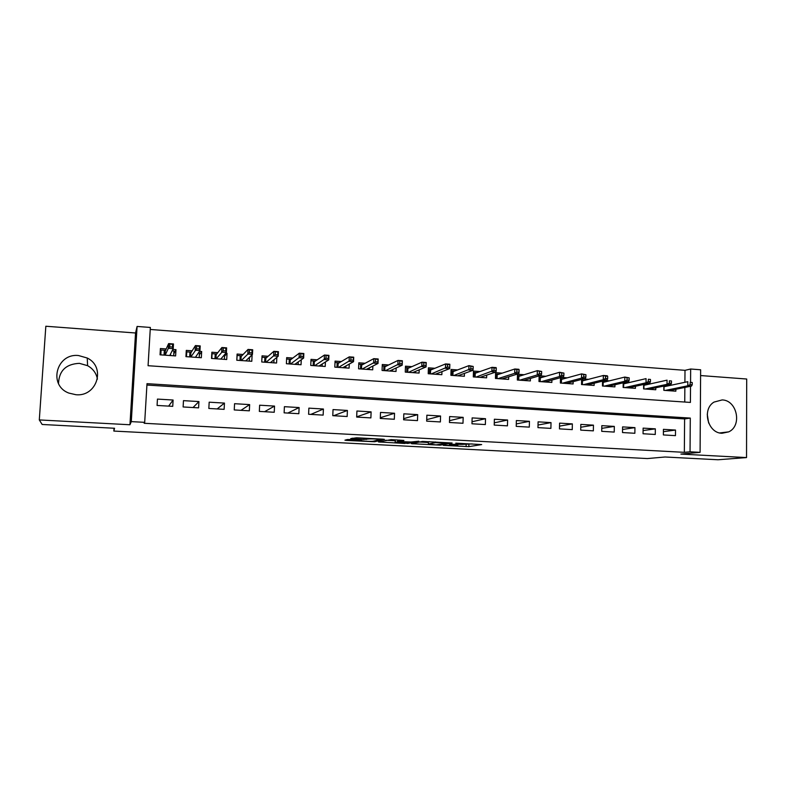 <?xml version="1.0" encoding="UTF-8"?>
<svg xmlns="http://www.w3.org/2000/svg" width="786" height="786" viewBox="0 0 786 786"><rect width="100%" height="100%" fill="white"/><g stroke="black" fill="none" stroke-linecap="round" stroke-linejoin="round"><path stroke-width="1.18" d="M443.333 445.367L468.829 446.654L481.671 444.571L455.792 443.157L463.19 444.404L449.454 444.277L457.816 445.318L443.333 445.367M58.518 383.548C59.029 370.756 65.975 364.016 79.376 363.338L87.6 365.677C93.033 368.742 96.314 373.222 97.435 379.127M75.957 394.729C97.091 396.91 106.139 366.993 87.236 358.023L78.561 355.547C56.484 352.943 47.936 385.337 68.824 393.069L75.957 394.729M707.253 414.183L708.658 423.055M722 433.273L728.71 431.868C742.377 425.776 737.091 400.153 722.147 399.927L713.993 402.098C701.672 409.349 707.793 433.224 722 433.273M350.045 439.521L347.363 439.531L344.936 440.18L346.636 440.425L374.657 441.752L384.55 439.433L382.91 439.178L356.579 437.782L350.733 438.627L363.604 439.462L368.084 439.02C370.216 438.598 381.888 439.256 379.746 439.679L373.193 441.221C371.179 441.624 359.811 440.995 361.757 440.592L350.045 439.521M39.3 419.93L129.945 424.754L135.546 332.989L45.834 326.239L39.3 419.93L42.159 424.479L114.559 428.262L113.842 431.072L647.369 458.562L665.054 457L717.982 459.761L746.533 457.58L680.882 454.092L700.09 452.343L690.039 451.803L684.341 452.333L144.143 423.281L144.693 422.347L131.291 421.62L137.088 326.445L150.352 327.457L148.073 365.716L690.403 402.422L690.53 386.28M129.945 424.754L131.291 421.62M411.392 443.658L440.15 445.161L452.107 443.009L422.455 441.427L411.392 443.658M440.18 444.473L440.15 445.161L440.189 444.473M405.026 443.471L378.449 441.938L391.202 439.62L403.906 440.455L399.583 441.388L401.155 441.634L411.068 442.007L418.81 441.201L407.708 443.461L405.036 443.058M746.533 457.58L746.7 379.019L700.591 375.551M172.832 349.416L175.976 349.642L173.804 353.838M166.2 348.945L160.403 348.522L160.039 354.82L175.612 355.92L175.976 349.642M199.467 351.342L201.668 351.499L199.349 354.869M192.157 350.811L186.292 350.389L185.938 356.648L201.324 357.728L201.668 351.499M225.759 353.228L227.036 353.327L224.55 356.215M217.791 352.659L211.856 352.226L211.522 358.445L226.722 359.516L227.036 353.327M251.716 355.105L249.437 357.709M243.11 354.486L237.107 354.054L236.782 360.234L251.795 361.285L252.1 355.125M268.114 356.284L262.043 355.842L261.748 361.992L276.574 363.034L276.839 357.365M292.814 358.062L286.674 357.62L286.399 363.731L301.038 364.763L301.264 359.762M317.21 359.821L311.02 359.369L310.745 365.441L325.217 366.463L325.414 361.982M341.311 361.55L335.062 361.108L334.807 367.141L349.102 368.143L349.269 364.075M365.126 363.27L358.819 362.818L358.583 368.811L372.711 369.813L372.849 366.07M388.657 364.959L382.291 364.507L382.075 370.471L396.026 371.454L396.154 367.986M411.913 366.64L405.488 366.178L405.281 372.112L419.076 373.075L419.184 369.833M434.884 368.29L428.409 367.828L428.223 373.723L441.85 374.686L441.948 371.64M457.59 369.931L451.066 369.459L450.889 375.325L464.369 376.268L464.447 373.399M480.03 371.542L473.467 371.071L473.3 376.907L486.613 377.84L486.691 375.109M502.215 373.144L495.602 372.662L495.445 378.459L508.611 379.392L508.68 376.789M524.144 374.726L517.483 374.244L517.335 380.011L530.353 380.925L530.412 378.439M545.818 376.278L539.304 375.816M567.246 377.82L561.44 377.408M588.429 379.353L583.32 378.98M609.376 380.856L604.935 380.542M630.087 382.35L626.314 382.075M650.572 383.823L647.438 383.597M663.374 434.933L675.459 435.64L675.508 430.06L663.433 429.333L663.374 434.933M643.056 433.754L655.278 434.462L655.337 428.851L643.125 428.124L643.056 433.754M622.512 432.555L634.862 433.273L634.941 427.633L622.591 426.896L622.512 432.555M601.732 431.347L614.23 432.074L614.308 426.405L601.821 425.658L601.732 431.347M580.716 430.119L593.351 430.856L593.45 425.157L580.825 424.401L580.716 430.119M559.465 428.881L572.247 429.628L572.355 423.89L559.583 423.133L559.465 428.881M537.968 427.633L550.898 428.38L551.015 422.613L538.096 421.846L537.968 427.633M516.225 426.366L529.302 427.122L529.43 421.325L516.363 420.549L516.225 426.366M494.227 425.079L507.451 425.855L507.599 420.019L494.374 419.233L494.227 425.079M471.973 423.782L485.355 424.568L485.512 418.702L472.131 417.897L471.973 423.782M449.454 422.475L462.993 423.261L463.17 417.366L449.631 416.56L449.454 422.475M426.67 421.149L440.376 421.944L440.563 416.01L426.867 415.195L426.67 421.149M403.621 419.803L417.484 420.608L417.68 414.644L403.827 413.819L403.621 419.803M380.286 418.447L394.317 419.262L394.533 413.259L380.512 412.424L380.286 418.447M356.677 417.071L370.884 417.897L371.11 411.864L356.923 411.009L356.677 417.071M332.783 415.676L347.157 416.511L347.402 410.449L333.038 409.585L332.783 415.676M308.603 414.271L323.144 415.116L323.41 409.015L308.869 408.14L308.603 414.271M284.119 412.846L298.847 413.701L299.122 407.561L284.404 406.676L284.119 412.846M259.341 411.402L274.245 412.267L274.53 406.087L259.635 405.203L259.341 411.402M234.248 409.938L249.339 410.823L249.643 404.603L234.562 403.699L234.248 409.938M208.84 408.455L224.118 409.349L224.452 403.09L209.174 402.186L208.84 408.455M183.118 406.961L198.593 407.865L198.937 401.567L183.472 400.644L183.118 406.961M684.341 452.333L684.606 418.928L146.913 385.052M173.097 400.025L157.446 399.091L157.072 405.448L172.743 406.352L173.097 400.025L168.636 406.116M684.901 382.301L684.999 370.334L150.234 329.462M684.744 402.039L684.861 387.429M670.822 385.287L668.326 385.101M675.872 389.257L675.852 391.182L663.826 390.337L663.865 386.054L666.351 386.231M655.779 387.773L655.76 389.768L643.596 388.903L643.646 384.452M635.461 386.28L635.442 388.333L623.141 387.469L623.2 382.811M614.927 384.757L614.898 386.879L602.459 386.005L602.528 381.141M594.157 383.224L594.118 385.415L581.532 384.531L581.63 379.422M573.141 381.652L573.102 383.941L560.379 383.037L560.487 377.673M551.9 380.06L551.851 382.438L538.98 381.534L539.108 375.875M114.019 428.232L113.842 431.072M135.546 332.989L137.088 326.445M684.999 370.334L690.658 369.017L700.631 369.784L700.09 452.343M690.039 451.803L690.295 418.083L147.002 383.666L144.693 422.347M690.56 381.888L690.658 369.017M684.606 418.928L690.295 418.083M675.508 430.06L663.404 431.671M655.337 428.851L643.095 430.571M634.941 427.633L622.551 429.461M614.308 426.405L601.781 428.35M593.45 425.157L580.766 427.24M572.355 423.89L559.524 426.13M551.015 422.613L538.027 425.03M529.43 421.325L516.284 423.929M507.599 420.019L494.286 422.839M485.512 418.702L472.022 421.758M463.17 417.366L449.504 420.697M440.563 416.01L426.719 419.665M417.68 414.644L403.66 418.673M394.533 413.259L380.316 417.72M371.11 411.864L356.687 416.835M347.402 410.449L333.618 415.725M323.41 409.015L310.853 414.399M299.122 407.561L287.833 413.063M274.53 406.087L264.548 411.707M249.643 404.603L240.988 410.331M224.452 403.09L217.152 408.946M198.937 401.567L193.032 407.541M463.553 444.336L472.19 443.913M419.547 442.017L428.429 442.489M436.063 444.886L448.374 442.99L435.346 442.675L428.38 444.002L436.063 444.886M428.449 442.046L429.176 441.634M399.593 440.966L397.637 440.858M395.27 440.73L385.818 440.239M395.211 442.341C393.049 442.734 404.466 443.353 406.5 442.95L409.064 442.42L407.521 442.184L397.647 441.811L395.211 442.341L395.289 440.298M395.289 440.091L396.223 439.885M363.623 438.794L366.345 438.991M376.514 439.079L377.319 438.883M351.499 438.421L352.472 438.48M692.211 384.786L692.23 382.497L690.167 382.34L690.147 384.639L692.211 384.786L691.493 386.083L687.779 385.808L687.809 381.682L664.013 386.732L663.973 390.347M690.147 384.639L687.779 385.808L665.231 390.436M691.493 386.083L668.827 390.681M690.167 382.34L692.23 382.497M643.646 384.609L646.23 384.786M671.441 383.283L671.46 380.974L669.367 380.817L669.348 383.126L671.441 383.283L670.772 384.58L667.019 384.315L667.059 380.159L643.96 385.297L643.911 388.932M669.348 383.126L667.019 384.315L645.129 389.011M670.772 384.58L648.764 389.267M669.367 380.817L671.46 380.974M630.195 387.96L630.205 387.459M623.2 383.136L625.882 383.332M650.425 381.76L650.444 379.432L648.332 379.274L648.303 381.603L650.425 381.76L649.806 383.067L646.013 382.792L646.063 378.626L623.681 383.843L623.632 387.498M648.303 381.603L646.013 382.792L624.811 387.586M649.806 383.067L628.486 387.842M648.332 379.274L650.444 379.432M609.779 386.525L609.789 385.975M602.528 381.662L605.308 381.858M629.164 380.208L629.193 377.879L627.051 377.722L627.022 380.06L629.164 380.208L628.603 381.534L624.762 381.259L624.821 377.064L603.186 382.379L603.127 386.054M627.022 380.06L624.762 381.259L604.267 386.132M628.603 381.534L607.981 386.398M627.051 377.722L624.821 377.064L629.193 377.879M602.518 381.908L603.186 382.379M589.136 385.071L589.146 384.462M581.611 380.159L584.509 380.365M607.657 378.656L607.686 376.307L605.525 376.14L605.485 378.498L607.657 378.656L607.156 379.992L603.265 379.707L603.334 375.492L582.455 380.896L582.397 384.59M605.485 378.498L603.265 379.707L583.487 384.668M607.156 379.992L587.25 384.934M605.525 376.14L603.334 375.492L607.214 375.777L607.686 376.307M581.611 380.286L582.455 380.896M568.258 383.597L568.268 382.929M585.894 377.074L585.934 374.706L583.743 374.549L583.703 376.916L585.894 377.074L585.452 378.42L581.512 378.135L581.591 373.89L561.499 379.402L560.467 378.656L563.474 378.862M561.499 379.402L561.42 383.116M583.703 376.916L581.512 378.135L562.481 383.185M585.452 378.42L566.284 383.46M583.743 374.549L581.591 373.89L585.934 374.706M547.144 382.104L547.164 381.377M539.078 377.113L542.193 377.339M539.167 381.544L539.265 377.123L540.296 377.889L540.218 381.623M563.876 375.472L563.916 373.095L561.705 372.937L561.656 375.315L563.876 375.472L563.493 376.838L559.504 376.553L559.593 372.279L540.296 377.889M561.656 375.315L559.504 376.553L541.23 381.691M563.493 376.838L545.071 381.967M561.705 372.937L559.593 372.279L563.916 373.095M525.795 380.601L525.814 379.805M517.443 375.561L520.676 375.796M517.728 380.031L517.827 375.59L518.858 376.356L518.77 380.11M541.593 373.861L541.642 371.464L539.402 371.306L539.353 373.694L541.593 373.861L541.269 375.236L537.241 374.942L537.339 370.648L518.858 376.356M539.353 373.694L537.241 374.942L519.743 380.178M541.269 375.236L523.623 380.453M539.402 371.306L537.339 370.648L541.642 371.464M504.199 379.078L504.219 378.194M495.563 373.989L498.904 374.234M496.035 378.508L496.153 374.038L497.174 374.804L497.076 378.577M519.045 372.22L519.104 369.813L516.834 369.646L516.775 372.053L519.045 372.22L518.78 373.605L514.702 373.311L514.81 368.998L497.174 374.804M516.775 372.053L514.702 373.311L498 378.646M518.78 373.605L501.93 378.921M516.834 369.646L514.81 368.998L518.888 369.292L519.104 369.813M482.358 377.535L482.378 376.563M473.427 372.407L476.886 372.652M474.096 376.956L474.223 372.466L475.235 373.232L475.127 377.034M496.221 370.56L496.29 368.143L493.991 367.976L493.922 370.393L496.221 370.56L496.025 371.965L491.898 371.67L492.016 367.327L475.235 373.232M493.922 370.393L476.011 377.093M496.025 371.965L479.981 377.378M493.991 367.976L492.016 367.327L496.143 367.622L496.29 368.143M460.252 375.983L460.291 374.902M451.026 370.805L454.613 371.061M451.901 375.394L452.038 370.874L453.05 371.65L452.933 375.462M473.123 368.889L473.192 366.453L470.873 366.286L470.804 368.722L473.123 368.889L472.995 370.304L468.82 370L468.947 365.628L453.05 371.65M470.804 368.722L453.768 375.521M472.995 370.304L457.786 375.806M470.873 366.286L468.947 365.628L473.192 366.453M437.9 374.411L437.94 373.203M428.37 369.174L432.074 369.44M429.451 373.812L429.598 369.263L430.6 370.039L430.482 373.881M449.749 367.19L449.828 364.743L447.47 364.576L447.391 367.023L449.749 367.19L449.68 368.614L445.456 368.31L445.593 363.918L430.6 370.039M447.391 367.023L431.259 373.94M449.68 368.614L435.326 374.224M447.47 364.576L445.593 363.918L449.818 364.232L449.828 364.743M415.293 372.81L415.332 371.464M405.438 367.534L409.27 367.809M406.735 372.21L406.902 367.642L407.895 368.418L407.757 372.279M423.782 362.837L423.703 365.303L426.081 365.47L426.169 363.014L421.954 362.189L426.228 362.503L426.091 366.915L421.807 366.61L421.954 362.189L407.895 368.418M423.703 365.303L408.484 372.338M426.081 365.47L426.091 366.915L412.611 372.623M426.169 363.014L426.228 362.503M392.411 371.198L392.46 369.685M382.242 365.873L386.201 366.158M383.755 370.589L383.932 365.991L384.914 366.777L384.767 370.658M399.799 361.079L399.71 363.554L402.127 363.731L402.216 361.255L398.03 360.43L402.353 360.745L402.196 365.185L397.873 364.881L398.03 360.43L384.914 366.777M399.71 363.554L385.445 370.707M402.127 363.731L402.196 365.185L389.62 371.002M402.216 361.255L402.353 360.745M369.253 369.567L369.322 367.858M358.76 364.193L362.847 364.478M360.499 368.948L360.686 364.331L361.658 365.117L361.511 369.017M375.521 359.3L375.433 361.796L377.87 361.973L377.968 359.487L373.802 358.652L378.184 358.976L378.017 363.446L373.635 363.122L373.802 358.652L361.658 365.117M375.433 361.796L362.14 369.066M377.87 361.973L378.017 363.446L366.355 369.361M377.968 359.487L378.184 358.976M345.83 367.917L345.909 365.962M335.003 362.484L339.228 362.788M336.968 367.288L337.165 362.641L338.137 363.437L337.97 367.367M350.939 357.502L350.841 360.008L353.317 360.194L353.415 357.689L349.279 356.854L353.71 357.178L353.533 361.678L349.092 361.354L349.279 356.854L338.137 363.437M350.841 360.008L338.54 367.406M353.317 360.194L353.533 361.678L342.814 367.701M353.415 357.689L353.71 357.178M322.122 366.247L322.221 363.987M310.951 360.764L315.314 361.079M313.162 365.618L313.359 360.931L314.321 361.727L314.154 365.687M326.052 355.685L325.944 358.21L328.45 358.387L328.558 355.861L324.441 355.036L328.931 355.36L328.745 359.89L324.245 359.566L324.441 355.036L314.321 361.727M325.944 358.21L314.665 365.716M328.45 358.387L328.745 359.89L318.988 366.021M328.558 355.861L328.931 355.36M298.13 364.557L298.248 361.914M286.615 359.015L291.115 359.34M289.061 363.918L289.277 359.212L290.231 360.008L290.044 363.987M300.841 353.838L300.733 356.372L303.268 356.559L303.376 354.024L299.289 353.189L303.838 353.523L303.642 358.072L299.083 357.748L299.289 353.189L290.231 360.008M300.733 356.372L290.506 364.016M303.268 356.559L303.642 358.072L294.878 364.321M303.376 354.024L303.838 353.523M273.842 362.837L274 359.703M261.974 357.257L266.621 357.581M264.666 362.199L264.892 357.463L265.835 358.269L265.639 362.267M275.316 351.971L275.198 354.525L277.763 354.712L277.88 352.157L273.823 351.322L278.431 351.656L278.215 356.235L273.607 355.901L273.823 351.322L265.835 358.269M275.198 354.525L266.041 362.297M277.763 354.712L278.215 356.235L270.472 362.601M277.88 352.157L278.431 351.656M249.27 361.108L249.457 357.286M236.861 360.234L237.107 355.469L241.823 355.812M239.976 360.45L240.211 355.694L241.145 356.5L240.938 360.519M249.457 350.075L249.329 352.649L251.933 352.835L252.06 350.261L248.032 349.426L252.699 349.77L252.463 354.378L247.796 354.044L248.032 349.426L241.145 356.5M249.329 352.649L241.282 360.548M251.933 352.835L252.463 354.378L245.763 360.862M252.06 350.261L252.699 349.77M224.383 359.359L224.609 354.574M211.827 358.475L212.082 353.68L216.72 354.005M214.981 358.691L215.226 353.906L216.16 354.712L215.944 358.76M221.288 358.475L221.249 359.133M223.273 348.159L223.136 350.743L225.769 350.929L225.906 348.345L221.898 347.51L226.623 347.854L226.388 352.492L221.652 352.157L221.898 347.51L216.16 354.712M223.136 350.743L216.219 358.78M225.769 350.929L226.388 352.492L220.758 359.104M225.906 348.345L226.623 347.854M199.202 357.581L199.457 352.776L198.544 352.708M186.488 356.687L186.754 351.863L191.303 352.187M186.154 352.885L186.754 351.863M189.672 356.913L189.937 352.089L190.851 352.904L190.625 356.972M196.078 356.363L196.028 357.355M196.746 346.213L196.598 348.817L199.271 349.013L199.408 346.41L195.439 345.565L200.224 345.919L199.968 350.585L195.174 350.242L195.439 345.565L190.851 352.904M196.598 348.817L190.851 356.991M199.271 349.013L199.968 350.585L195.439 357.316M199.408 346.41L200.224 345.919M173.696 355.783L173.971 350.949L172.134 350.811M160.825 354.879L161.11 350.025L165.571 350.34M160.187 352.197L161.11 350.025M164.048 355.105L164.333 350.251L165.237 351.077L165.001 355.174M170.582 353.946L170.483 355.557M169.864 344.248L169.717 346.862L172.419 347.058L172.566 344.445L168.626 343.6L173.48 343.963L173.205 348.65L168.351 348.306L168.626 343.6L165.237 351.077M169.717 346.862L168.351 348.306L165.158 355.184M172.419 347.058L173.205 348.65L169.805 355.508M172.566 344.445L173.48 343.963M468.888 444.463L468.829 446.654M466.167 444.473L466.098 446.664M412.915 443.353L412.896 443.884M435.306 441.958L435.277 442.695M428.449 441.771L428.38 444.002M380.06 441.565L380.041 442.164M399.622 440.072L399.583 441.388M407.738 442.695L407.708 443.461L407.708 442.705M397.667 439.964L397.608 441.82M367.956 438.392L367.927 439.05M366.374 438.303L366.325 439.453M363.653 438.156L363.604 439.462M352.482 438.156L352.452 438.883M374.735 440.867L374.706 441.742M346.665 439.718L346.636 440.425M87.236 358.023L87.6 365.677M728.71 431.868L719.721 432.939M435.365 441.958L435.346 442.675M397.706 439.964L397.647 441.811M368.113 438.401L368.084 439.02M366.315 438.303L366.266 439.462M374.686 440.877L374.657 441.752"/></g></svg>
